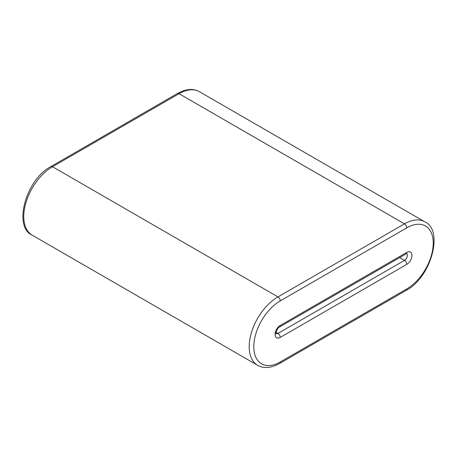 <?xml version="1.0" encoding="UTF-8"?>
<svg xmlns="http://www.w3.org/2000/svg" width="457" height="457" viewBox="0 0 457 457"><rect width="100%" height="100%" fill="white"/><g stroke="black" fill="none" stroke-linecap="round" stroke-linejoin="round"><path stroke-width="0.69" d="M406.781 288.933A3.256 1.879 60 0 1 406.107 290.418C431.322 277.325 443.964 230.008 424.816 221.839L199.372 91.68A40.667 23.478 120 0 0 179.041 93.691L404.485 223.85L277.959 296.901A40.667 23.478 120 0 0 251.39 332.736A40.667 23.478 120 0 0 257.628 365.32L32.184 235.161A40.667 23.478 120 0 1 25.952 202.577A40.667 23.478 120 0 1 52.515 166.742L277.959 296.901A3.256 1.879 60 0 1 280.261 300.883A37.411 21.599 120 0 0 253.806 346.703A37.411 21.599 120 0 0 280.261 361.978L406.781 288.933A37.411 21.599 120 0 0 433.236 243.107A37.411 21.599 120 0 0 406.781 227.837L280.261 300.883M424.816 221.839A40.667 23.478 120 0 0 404.485 223.85A3.256 1.879 60 0 1 406.781 227.837M50.893 166.582L177.413 93.531A3.256 1.879 -120 0 1 179.041 93.691L52.515 166.742A3.256 1.879 -120 0 0 50.893 166.582C25.678 179.675 13.036 226.992 32.184 235.161M399.686 257.605L404.485 260.376A4.067 2.348 120 0 0 407.09 256.948A4.067 2.348 120 0 0 406.684 253.646M406.781 264.357A7.318 4.227 120 0 0 411.957 255.394A7.318 4.227 120 0 0 406.781 252.407L280.261 325.453A7.318 4.227 120 0 0 275.085 334.421A7.318 4.227 120 0 0 280.261 337.409L406.781 264.357A3.256 1.879 -120 0 0 404.485 260.376L277.959 333.421A3.256 1.879 60 0 1 280.261 337.409M406.781 252.407A3.256 1.879 60 0 1 406.107 253.898L279.587 326.944A3.256 1.879 -120 0 0 280.261 325.453M276.108 333.713A4.067 2.348 120 0 0 277.959 333.421L276.102 332.348M280.261 361.978A3.256 1.879 60 0 1 279.587 363.469C271.098 368.142 263.775 368.765 257.628 365.32M177.413 93.531C185.902 88.858 193.22 88.235 199.372 91.68M279.587 326.944C277.753 327.046 274.943 334.621 276.148 333.821L275.925 333.627M406.107 253.898L406.519 253.532M406.107 290.418L279.587 363.469"/></g></svg>

